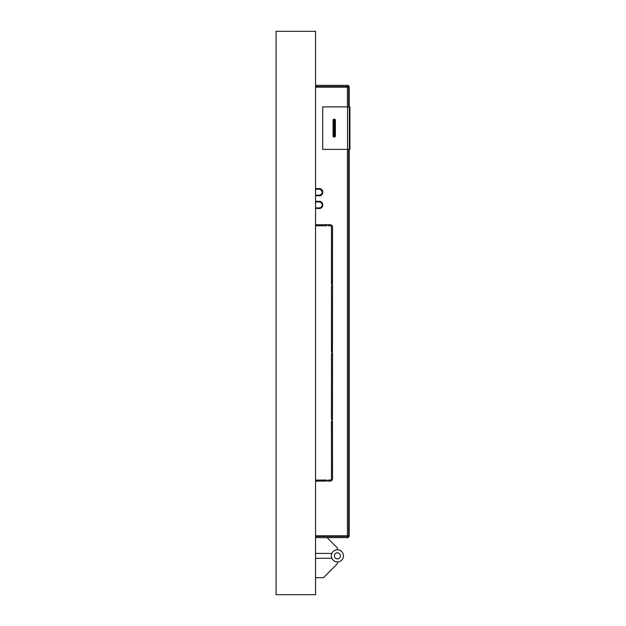 <?xml version="1.0" encoding="UTF-8"?>
<svg xmlns="http://www.w3.org/2000/svg" width="626" height="626" viewBox="0 0 626 626"><rect width="100%" height="100%" fill="white"/><g stroke="black" fill="none" stroke-linecap="round" stroke-linejoin="round"><path stroke-width="0.94" d="M315.559 537.632L347.978 537.632L349.191 536.419L315.559 536.114M315.559 188.543L317.554 188.543L315.559 188.543M318.564 189.271L318.407 188.543L319.19 188.543L318.29 188.716L319.19 189.271A2.911 2.911 180 0 1 322.046 191.595L322.054 191.595A2.911 2.911 180 0 0 319.197 189.271L319.197 189.271M319.205 195.828L319.19 195.828A3.646 3.646 180 0 0 322.805 192.628A3.646 3.646 180 0 1 319.19 195.828L318.399 195.828L318.556 195.101L318.298 195.656M317.664 195.656L315.559 195.828L317.664 195.656L317.405 195.101L315.559 195.101M318.564 202.018L318.407 201.29L319.19 201.29A3.646 3.646 180 0 1 322.805 204.491A3.646 3.646 180 0 0 319.19 201.29L318.29 201.462L319.19 202.018A2.911 2.911 180 0 1 322.046 204.342L322.054 204.342A2.911 2.911 180 0 0 319.197 202.018L319.197 202.018M317.554 201.29L315.559 201.29L317.554 201.29L317.405 202.018L317.554 201.29M317.664 208.403L315.559 208.575L317.664 208.403L317.405 207.848L315.559 207.848M322.64 205.25L322.054 205.524L322.805 205.375A3.646 3.646 180 0 1 319.19 208.575L319.205 208.575M349.191 86.544L348.643 86.85L349.191 86.544L347.978 85.332L315.559 85.332L347.438 85.332A1.213 1.205 90 0 1 348.643 86.544L315.559 86.85M348.643 86.85L347.438 87.155L349.191 87.155L349.191 106.882M326.889 225.759L327.21 224.664L316.177 224.836L316.6 225.759L326.889 225.759M316.615 225.759L316.279 224.664M322.64 192.503L322.046 192.777A2.911 2.911 180 0 1 319.19 195.101L318.556 195.101M319.19 207.848L319.197 207.848A2.911 2.911 180 0 0 322.054 205.524L322.054 205.524A2.911 2.911 180 0 1 319.19 207.848L318.29 208.403L319.19 208.575A3.646 3.646 180 0 0 322.805 205.375M322.805 191.744A3.646 3.646 180 0 0 319.19 188.543A3.646 3.646 180 0 1 322.805 191.744L322.64 191.869M332.429 285.738L331.459 286.184L331.459 352.109L332.429 352.555L331.467 352.109L331.459 286.184L332.547 285.863L332.429 352.555M332.429 353.283L331.459 353.721L331.459 419.655L332.429 420.093L331.467 419.655L331.459 353.721L332.547 353.4L332.429 420.093M316.279 481.167L327.32 480.995L326.889 480.079L316.6 480.079L316.294 481.167L316.615 480.079M332.429 420.821L331.467 421.267L331.459 478.741A1.338 1.338 180 0 1 330.121 480.079L328.493 480.079L328.071 480.995L330.121 481.167A2.426 2.426 180 0 0 332.547 478.741L332.429 420.821L331.459 421.267L331.467 478.741A1.338 1.338 180 0 1 330.129 480.079L330.129 480.079M332.429 285.01L332.547 227.097A2.426 2.426 180 0 0 330.121 224.664L328.071 224.836L328.493 225.759L330.121 225.759A1.338 1.338 180 0 1 331.459 227.097L331.459 284.572L332.429 285.01L331.467 284.572L331.467 227.097A1.338 1.338 180 0 0 330.129 225.759L330.129 225.759M315.559 87.155L347.438 87.155L347.438 106.882M317.554 188.543L317.405 189.271L317.554 188.543M315.559 189.271L316.779 189.271M315.559 202.018L316.779 202.018M315.559 535.809L348.643 535.809L348.643 149.387M328.501 480.079L328.188 481.167M318.564 207.848L318.407 208.575M322.648 192.503L322.054 192.777A2.911 2.911 180 0 1 319.197 195.101L319.197 195.101M328.501 225.759L328.188 224.664M349.191 149.387L349.191 535.809L348.643 535.809M316.779 207.848L317.405 207.848M316.779 195.101L317.405 195.101M333.916 136.03L334.644 136.03L334.347 119.942L333.799 120.239L333.799 136.03L334.644 136.03L334.644 120.239L333.799 120.239L334.104 136.21L334.527 136.03L334.527 120.239L333.916 120.239M322.687 106.882L322.687 149.387L349.903 149.387L349.903 106.882L322.687 106.882M316.709 224.664L316.709 225.759M316.709 480.079L316.709 481.167M317.445 224.664L317.445 225.759M317.445 480.079L317.445 481.167M337.414 561.913L337.414 563.736L323.454 577.704L315.559 577.704M331.342 555.841A6.072 6.072 0 0 0 337.414 561.913A6.072 6.072 0 0 0 343.486 555.841A6.072 6.072 0 0 1 337.414 561.913A6.072 6.072 0 0 1 331.342 555.841A6.072 6.072 0 0 1 337.414 549.777A6.072 6.072 0 0 1 343.486 555.841A6.072 6.072 0 0 0 337.414 549.777A6.072 6.072 0 0 0 331.342 555.841M315.559 558.275L331.85 558.275M315.559 553.415L331.85 553.415A6.072 6.072 0 0 1 337.414 549.777L337.414 547.953L327.093 537.632M315.559 594.7L315.559 31.3L276.097 31.3L276.097 594.7L315.559 594.7M315.559 536.419L347.438 536.419L347.438 537.632A1.213 1.205 -90 0 0 348.643 536.419L349.191 536.419M348.643 536.114L347.438 536.419L347.438 149.387M347.438 85.332L347.438 86.544L315.559 86.544M348.643 106.882L348.643 87.155M333.799 120.239L333.071 120.239L333.071 136.03A1.033 1.033 0 0 0 334.104 137.063L334.347 137.063A1.033 1.033 0 0 0 335.38 136.03L335.38 120.239A1.033 1.033 0 0 0 334.347 119.206L334.104 119.206A1.033 1.033 0 0 0 333.071 120.239M349.331 149.387L349.331 106.882M335.38 136.03L334.527 136.03M334.347 137.063L334.347 136.21M334.104 137.063L334.104 136.21M334.104 119.206L334.104 120.059M334.347 119.206L334.347 120.059M335.38 120.239L334.527 120.239M347.532 149.387L347.532 106.882M333.799 136.03L333.071 136.03M340.45 555.841A3.036 3.036 0 0 1 337.414 558.877A3.036 3.036 0 0 1 334.378 555.841A3.036 3.036 0 0 1 337.414 552.813A3.036 3.036 0 0 1 340.45 555.841"/></g></svg>
